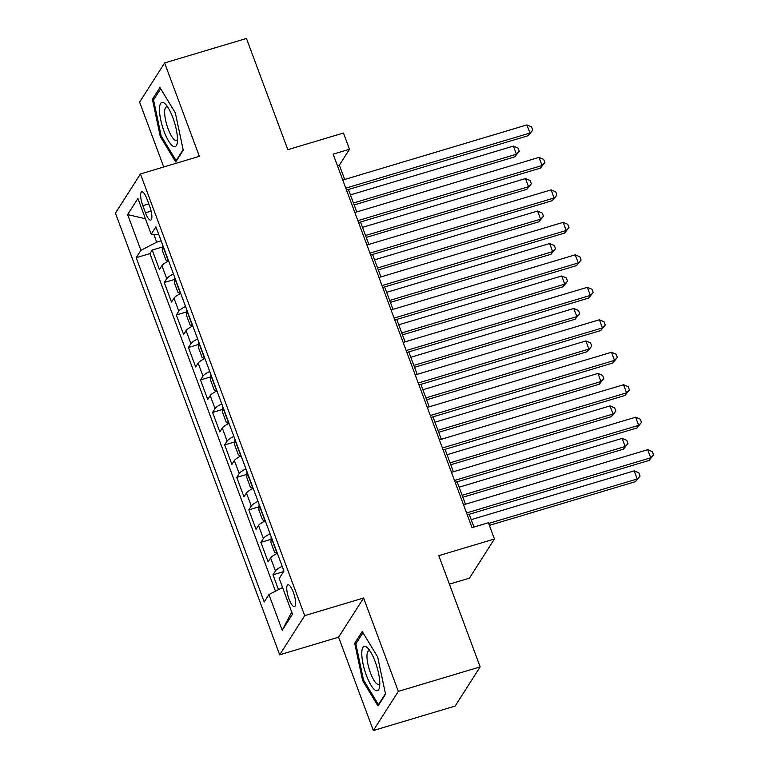 <?xml version="1.0" encoding="UTF-8"?>
<svg xmlns="http://www.w3.org/2000/svg" width="769" height="769" viewBox="0 0 769 769"><rect width="100%" height="100%" fill="white"/><g stroke="black" fill="none" stroke-linecap="round" stroke-linejoin="round"><path stroke-width="1.15" d="M293.345 592.303A11.372 3.124 -106.7 0 0 287.923 584.796A11.372 3.124 -106.7 0 0 289.019 599.08A11.372 3.124 -106.7 0 0 294.44 606.587A11.372 3.124 -106.7 0 0 293.345 592.303M449.404 584.161L469.426 578.163L494.438 538.992L488.402 522.747L472.031 527.649L333.14 154.165L349.501 149.263L343.464 133.027L287.817 149.686L246.455 38.45L164.624 62.943L139.622 102.123L163.739 166.979M373.33 730.55L455.152 706.057L480.164 666.877L398.342 691.379L363.612 598.003L304.697 615.642L279.685 654.813L338.6 637.174L373.33 730.55L398.342 691.379M304.697 615.642L140.439 173.957L115.427 213.128L279.685 654.813M168.651 261.027A14.217 3.153 159.6 0 0 161.903 265.67L159.443 269.534L152.195 250.05L162.355 247.012M173.477 274.024A14.217 3.153 159.6 0 0 166.738 278.666L164.268 282.531L174.438 279.483M164.268 282.531L171.516 302.015L173.986 298.151A14.217 3.153 159.6 0 1 180.725 293.508M192.808 325.989A14.217 3.153 159.6 0 0 186.06 330.632L183.599 334.496L176.351 315.002L186.511 311.964M204.881 358.46A14.217 3.153 159.6 0 0 198.142 363.103L195.672 366.967L188.424 347.482L198.594 344.435M216.964 390.94A14.217 3.153 159.6 0 0 210.216 395.583L207.755 399.447L200.507 379.963L210.668 376.916M229.037 423.421A14.217 3.153 159.6 0 0 222.299 428.054L219.828 431.918L212.58 412.434L222.75 409.396M241.12 455.892A14.217 3.153 159.6 0 0 234.372 460.535L231.911 464.399L224.663 444.915L234.824 441.867M253.193 488.373A14.217 3.153 159.6 0 0 246.455 493.016L243.984 496.88L236.737 477.395L246.907 474.348M265.276 520.844A14.217 3.153 159.6 0 0 258.528 525.487L256.058 529.351L248.82 509.866L258.98 506.829M277.349 553.324A14.217 3.153 159.6 0 0 270.611 557.967L268.141 561.831L260.893 542.347L271.063 539.3M142.823 205.679L145.476 212.821A11.016 3.028 -106.7 0 0 150.734 220.097A11.016 3.028 -106.7 0 0 149.667 206.255L147.014 199.113A11.016 3.028 -106.7 0 0 141.756 191.846A11.016 3.028 -106.7 0 0 142.823 205.679L148.792 203.891M153.781 234.285L156.703 242.148L140.91 250.3L136.18 257.711L264.209 601.973L268.939 594.562L282.223 630.282L292.499 614.191L279.214 578.461L283.944 571.05L155.915 226.797L151.185 234.209L158.76 234.439M140.91 250.3L127.625 214.58L137.901 198.489L151.185 234.209M152.195 250.05L149.926 253.597L275.475 591.188M282.185 566.311A14.217 3.153 -20.4 0 0 275.437 570.954L272.976 574.818L278.484 589.631M260.893 542.347L263.363 538.483A14.217 3.153 -20.4 0 1 270.102 533.84M248.82 509.866L251.28 506.002A14.217 3.153 -20.4 0 1 258.028 501.359M236.737 477.395L239.207 473.531A14.217 3.153 -20.4 0 1 245.945 468.888M224.663 444.915L227.124 441.05A14.217 3.153 -20.4 0 1 233.872 436.408M212.58 412.434L215.051 408.57A14.217 3.153 -20.4 0 1 221.789 403.927M200.507 379.963L202.968 376.099A14.217 3.153 -20.4 0 1 209.716 371.456M188.424 347.482L190.895 343.618A14.217 3.153 -20.4 0 1 197.633 338.975M176.351 315.002L178.812 311.137A14.217 3.153 -20.4 0 1 185.56 306.504M161.134 240.822L156.703 242.148M494.438 538.992L438.801 555.651L480.164 666.877M140.439 173.957L199.354 156.318L164.624 62.943M344.695 179.475L339.36 165.143L349.501 149.263M473.964 527.073L469.205 514.288M465.476 504.243L457.132 481.807M453.393 471.762L445.049 449.336M441.319 439.291L432.976 416.856M429.237 406.811L420.893 384.385M417.163 374.34L408.82 351.904M405.08 341.859L396.737 319.423M393.007 309.378L384.663 286.952M380.924 276.907L372.581 254.472M368.851 244.427L360.507 221.991M356.768 211.946L348.424 189.52M337.437 165.72L339.36 165.143M149.926 253.597L136.18 257.711M272.976 574.818L283.136 571.78M268.939 594.562L282.579 587.516M145.437 218.752L127.625 214.58M282.223 630.282L291.691 612.028M160.288 136.546L175.717 161.99L183.243 150.195L175.351 112.956L159.933 87.512L152.406 99.307L160.288 136.546L161.336 136.238M363.612 598.003L338.6 637.174M385.548 694.186L377.666 656.947L362.237 631.503L354.711 643.297L362.603 680.536L378.021 705.98L385.548 694.186M154.271 98.749L152.406 99.307M363.641 680.229L362.603 680.536M356.585 642.74L354.711 643.297M346.502 190.097L528.265 135.68L529.947 133.037L345.781 188.165M526.928 124.914L531.581 126.875L532.792 130.124L529.947 133.037L526.928 124.914L342.763 180.052M532.792 130.124L528.265 135.68M162.576 244.696A9.42 2.086 -20.4 0 0 162.422 244.898L162.269 250.261L165.893 260.009L168.459 261.133A9.42 2.086 -20.4 0 1 168.613 260.931M354.153 204.929L514.74 156.857L516.432 154.213L513.413 146.091L350.424 194.884M165.354 252.184L165.825 253.443M353.442 203.006L516.432 154.213L519.277 151.301L514.74 156.857M513.413 146.091L518.066 148.052L519.277 151.301M172.871 117.676A23.099 6.354 -106.7 0 0 165.739 104.43A23.099 6.354 -106.7 0 0 159.529 107.939A23.099 6.354 -106.7 0 0 164.085 131.441A23.099 6.354 -106.7 0 0 177.245 142.871A23.099 6.354 -106.7 0 0 172.871 117.676M167.767 107.102A17.485 4.806 -106.7 0 0 166.45 106.91A17.485 4.806 -106.7 0 0 168.132 128.875A17.485 4.806 -106.7 0 0 176.476 140.419A17.485 4.806 -106.7 0 0 177.476 139.535M176.687 160.471L176.12 160.634L161.182 135.988L153.54 99.903L160.673 88.733M183.128 149.657L176.12 160.634M366.188 646.825A23.099 6.354 -106.7 0 0 363.055 663.955A23.099 6.354 -106.7 0 0 375.387 690.274A23.099 6.354 -106.7 0 0 379.559 686.861A23.099 6.354 -106.7 0 0 376.877 666.723A23.099 6.354 -106.7 0 0 368.053 648.421A23.099 6.354 -106.7 0 0 366.188 646.825M370.072 651.093A17.485 4.806 -106.7 0 0 368.755 650.901A17.485 4.806 -106.7 0 0 368.486 666.588A17.485 4.806 -106.7 0 0 377.252 684.102A17.485 4.806 -106.7 0 0 378.781 684.41A17.485 4.806 -106.7 0 0 379.78 683.526M385.442 693.648L378.435 704.625L363.487 679.979L355.845 643.893L362.978 632.724M378.992 704.462L378.435 704.625M358.575 222.577L540.338 168.161L542.03 165.518L357.864 220.645M539.011 157.395L543.664 159.356L544.875 162.595L542.03 165.518L539.011 157.395L354.836 212.523M544.875 162.595L540.338 168.161M370.658 255.048L552.421 200.642L554.103 197.989L369.937 253.126M551.085 189.876L555.737 191.827L556.948 195.076L554.103 197.989L551.085 189.876L366.919 245.003M556.948 195.076L552.421 200.642M382.731 287.529L564.494 233.113L566.186 230.469L382.02 285.597M563.168 222.347L567.82 224.308L569.031 227.557L566.186 230.469L563.168 222.347L378.992 277.484M569.031 227.557L564.494 233.113M394.814 320L576.577 265.593L578.259 262.95L394.093 318.078M575.241 254.827L579.893 256.779L581.104 260.028L578.259 262.95L575.241 254.827L391.075 309.955M581.104 260.028L576.577 265.593M174.496 277.513L180.465 293.585L177.975 292.48L174.352 282.742L174.496 277.378A9.42 2.086 -20.4 0 1 174.65 277.176M366.236 237.41L526.823 189.337L528.514 186.694L525.487 178.571L362.497 227.364M177.437 284.665L177.908 285.924M365.515 235.477L528.514 186.694L531.35 183.772L526.823 189.337M525.487 178.571L530.149 180.523L531.35 183.772M186.569 309.984L192.548 326.066L190.049 324.96L186.425 315.223L186.579 309.849A9.42 2.086 -20.4 0 1 186.732 309.647M378.31 269.89L538.896 221.818L540.588 219.165L537.569 211.052L374.58 259.835M189.51 317.136L189.981 318.395M377.598 267.958L540.588 219.165L543.433 216.252L538.896 221.818M537.569 211.052L542.222 213.003L543.433 216.252M198.806 342.128A9.42 2.086 -20.4 0 0 198.652 342.33L198.508 347.694L202.132 357.441L204.689 358.565A9.42 2.086 -20.4 0 1 204.842 358.364M390.392 302.361L550.979 254.289L552.671 251.646L549.643 243.523L386.653 292.316M201.593 349.616L202.064 350.875M389.672 300.439L552.671 251.646L555.506 248.733L550.979 254.289M549.643 243.523L554.305 245.484L555.506 248.733M210.889 374.599A9.42 2.086 -20.4 0 0 210.735 374.811L210.581 380.174L214.205 389.912L216.771 391.046A9.42 2.086 -20.4 0 1 216.925 390.844M402.466 334.842L563.052 286.77L564.744 284.117L561.726 276.004L398.736 324.797M213.667 382.097L214.138 383.356M401.754 332.91L564.744 284.117L567.589 281.204L563.052 286.77M561.726 276.004L566.378 277.955L567.589 281.204M406.888 352.481L588.65 298.074L590.342 295.421L406.176 350.558M587.324 287.308L591.976 289.259L593.187 292.508L590.342 295.421L587.324 287.308L403.148 342.436M593.187 292.508L588.65 298.074M222.799 407.416L228.778 423.498L226.288 422.392L222.664 412.645L222.808 407.282A9.42 2.086 -20.4 0 1 222.962 407.08M414.549 367.313L575.135 319.241L576.827 316.597L573.799 308.475L410.809 357.268M225.75 414.568L226.221 415.827M413.828 365.39L576.827 316.597L579.663 313.685L575.135 319.241M573.799 308.475L578.461 310.436L579.663 313.685M418.97 384.961L600.733 330.545L602.415 327.902L418.249 383.029M599.397 319.779L604.049 321.74L605.261 324.989L602.415 327.902L599.397 319.779L415.231 374.916M605.261 324.989L600.733 330.545M234.881 439.897L240.86 455.969L238.361 454.873L234.737 445.126L234.891 439.762A9.42 2.086 -20.4 0 1 235.045 439.56M426.622 399.793L587.208 351.721L588.9 349.078L585.882 340.955L422.892 389.748M237.823 447.049L238.294 448.308M425.911 397.871L588.9 349.078L591.746 346.156L587.208 351.721M585.882 340.955L590.534 342.916L591.746 346.156M431.044 417.432L612.806 363.026L614.498 360.373L430.332 415.51M611.48 352.26L616.132 354.211L617.344 357.46L614.498 360.373L611.48 352.26L427.304 407.387M617.344 357.46L612.806 363.026M247.118 472.031A9.42 2.086 -20.4 0 0 246.964 472.233L246.82 477.607L250.444 487.344L253.001 488.478A9.42 2.086 -20.4 0 1 253.155 488.277M438.705 432.274L599.291 384.202L600.983 381.549L597.955 373.436L434.966 422.229M249.906 479.529L250.377 480.779M437.984 430.342L600.983 381.549L603.819 378.636L599.291 384.202M597.955 373.436L602.617 375.387L603.819 378.636M443.127 449.913L624.889 395.497L626.572 392.853L442.406 447.981M623.553 384.731L628.206 386.692L629.417 389.941L626.572 392.853L623.553 384.731L439.387 439.868M629.417 389.941L624.889 395.497M259.038 504.849L265.017 520.921L262.517 519.825L258.893 510.078L259.047 504.714A9.42 2.086 -20.4 0 1 259.201 504.512M450.778 464.745L611.365 416.673L613.056 414.03L610.038 405.907L447.049 454.7M261.979 512L262.45 513.259M450.067 462.823L613.056 414.03L615.902 411.117L611.365 416.673M610.038 405.907L614.691 407.868L615.902 411.117M455.2 482.394L636.963 427.977L638.654 425.334L454.489 480.462M635.636 417.211L640.289 419.172L641.5 422.412L638.654 425.334L635.636 417.211L451.461 472.339M641.5 422.412L636.963 427.977M271.111 537.329L277.09 553.401L274.6 552.296L270.976 542.558L271.121 537.195A9.42 2.086 -20.4 0 1 271.274 536.993M462.861 497.226L623.448 449.154L625.139 446.51L622.111 438.388L459.122 487.181M274.062 544.481L274.533 545.74M462.14 495.294L625.139 446.51L627.975 443.588L623.448 449.154M622.111 438.388L626.773 440.339L627.975 443.588M467.283 514.865L649.046 460.458L650.728 457.805L466.562 512.942M647.709 449.692L652.362 451.643L653.573 454.892L650.728 457.805L647.709 449.692L463.544 504.82M653.573 454.892L649.046 460.458M283.127 572.338L283.203 569.666A9.42 2.086 -20.4 0 1 283.357 569.464M489.372 525.381L635.521 481.634L637.213 478.981L634.194 470.868L471.205 519.652M488.661 523.449L637.213 478.981L640.058 476.069L635.521 481.634M634.194 470.868L638.847 472.82L640.058 476.069M166.738 278.666L161.903 265.67M275.437 570.954L270.611 557.967M263.363 538.483L258.528 525.487M251.28 506.002L246.455 493.016M239.207 473.531L234.372 460.535M227.124 441.05L222.299 428.054M215.051 408.57L210.216 395.583M202.968 376.099L198.142 363.103M190.895 343.618L186.06 330.632M178.812 311.137L173.986 298.151M151.128 211.129L145.476 212.821M162.413 245.032L168.392 261.104M198.642 342.465L204.621 358.537M210.725 374.945L216.704 391.017M246.955 472.368L252.934 488.45M283.194 569.8L283.761 571.338"/></g></svg>
